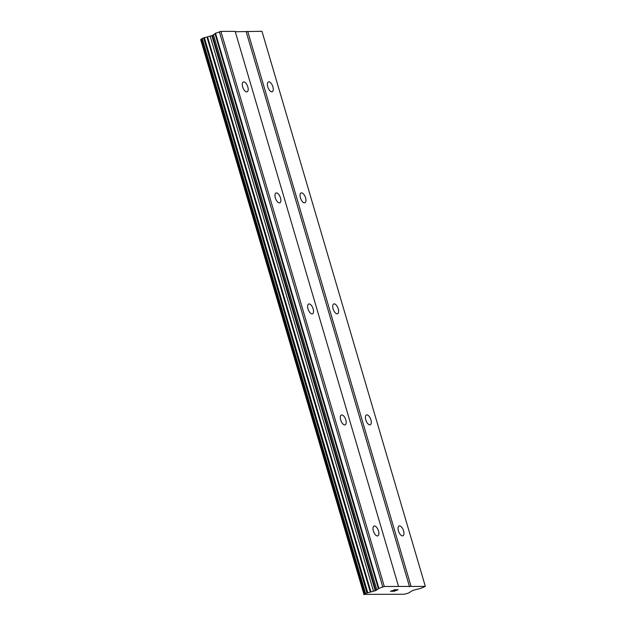 <?xml version="1.0" encoding="UTF-8"?>
<svg xmlns="http://www.w3.org/2000/svg" width="626" height="626" viewBox="0 0 626 626"><rect width="100%" height="100%" fill="white"/><g stroke="black" fill="none" stroke-linecap="round" stroke-linejoin="round"><path stroke-width="0.94" d="M247.802 86.889A5.274 2.434 -111.1 0 1 247.137 91.819A5.274 2.434 -111.1 0 1 242.677 86.904A5.274 2.434 -111.1 0 1 243.35 81.975A5.274 2.434 -111.1 0 1 247.802 86.889M280.479 197.91A5.274 2.434 -111.1 0 1 279.806 202.832A5.274 2.434 -111.1 0 1 275.346 197.918A5.274 2.434 -111.1 0 1 276.019 192.996A5.274 2.434 -111.1 0 1 280.479 197.91M313.156 308.923A5.274 2.434 -111.1 0 1 312.484 313.845A5.274 2.434 -111.1 0 1 308.023 308.939A5.274 2.434 -111.1 0 1 308.696 304.009A5.274 2.434 -111.1 0 1 313.156 308.923M345.826 419.936A5.274 2.434 -111.1 0 1 345.153 424.866A5.274 2.434 -111.1 0 1 340.693 419.952A5.274 2.434 -111.1 0 1 341.366 415.03A5.274 2.434 -111.1 0 1 345.826 419.936M378.503 530.958A5.274 2.434 -111.1 0 1 377.83 535.879A5.274 2.434 -111.1 0 1 373.37 530.965A5.274 2.434 -111.1 0 1 374.043 526.043A5.274 2.434 -111.1 0 1 378.503 530.958M272.889 86.826A5.274 2.434 -111.1 0 1 272.216 91.748A5.274 2.434 -111.1 0 1 267.756 86.834A5.274 2.434 -111.1 0 1 268.429 81.912A5.274 2.434 -111.1 0 1 272.889 86.826M305.566 197.839A5.274 2.434 -111.1 0 1 304.893 202.761A5.274 2.434 -111.1 0 1 300.433 197.855A5.274 2.434 -111.1 0 1 301.106 192.925A5.274 2.434 -111.1 0 1 305.566 197.839M338.236 308.853A5.274 2.434 -111.1 0 1 337.563 313.782A5.274 2.434 -111.1 0 1 333.11 308.868A5.274 2.434 -111.1 0 1 333.775 303.946A5.274 2.434 -111.1 0 1 338.236 308.853M370.913 419.874A5.274 2.434 -111.1 0 1 370.24 424.796A5.274 2.434 -111.1 0 1 365.78 419.882A5.274 2.434 -111.1 0 1 366.453 414.96A5.274 2.434 -111.1 0 1 370.913 419.874M403.582 530.887A5.274 2.434 -111.1 0 1 402.909 535.817A5.274 2.434 -111.1 0 1 398.457 530.903A5.274 2.434 -111.1 0 1 399.13 525.973A5.274 2.434 -111.1 0 1 403.582 530.887M394.02 591.234L397.643 589.841L396.657 589.731L398.089 589.731L393.903 591.343L392.76 591.234L394.02 591.234M395.029 590.584L395.695 590.584M396.407 589.833L397.643 589.833M392.502 591.335L398.066 589.731M392.557 590.936L390.804 591.171M392.306 591.038L391.782 591.194L392.306 591.022M391.453 591.273L391.015 591.351L391.453 591.265M391.015 591.351L390.546 591.351L391.015 591.335M390.507 591.273L395.194 589.833M393.856 589.848L395.828 589.739L391.07 591.03L395.788 589.739M378.886 588.354L375.843 590.529L370.318 592.094A2.668 0.415 -16.4 0 1 367.767 592.728L365.271 593.698A2.668 0.415 -16.4 0 1 365.373 593.769A2.668 0.415 -16.4 0 1 364.473 594.371L404.208 594.262A2.668 0.415 -16.4 0 1 406.939 593.581L409.482 592.634A2.668 0.415 -16.4 0 1 409.388 592.556A2.668 0.415 -16.4 0 1 410.21 591.985L412.784 590.428L421.071 588.244L425.336 586.382L384.294 586.492L378.886 588.354L215.516 33.272L212.472 35.447L206.948 37.012A2.668 0.415 -16.4 0 1 204.397 37.646L201.877 38.593L365.255 593.644M425.336 586.382L261.965 31.3L235.282 31.746M201.94 38.82A2.668 0.415 -16.4 0 1 201.102 39.289L200.664 39.618L364.035 594.7M398.543 586.452L235.173 31.37L220.923 31.41L215.516 33.272M384.294 586.492L220.923 31.41M382.752 586.867L219.382 31.785M370.921 591.922L207.55 36.848M370.318 592.094L206.948 37.012M411.086 586.421L247.716 31.339M409.545 586.797L246.175 31.715M378.37 588.62L215 33.538M376.883 589.997L213.513 34.923M375.843 590.529L212.472 35.447M375.24 590.756L211.87 35.682M373.534 591.288L210.172 36.206M367.767 592.728L204.397 37.646M366.961 592.947L203.591 37.865M365.576 593.479L202.206 38.397M364.473 594.371L201.102 39.289M364.254 594.489L200.883 39.407M365.24 593.675L201.877 38.593"/></g></svg>
